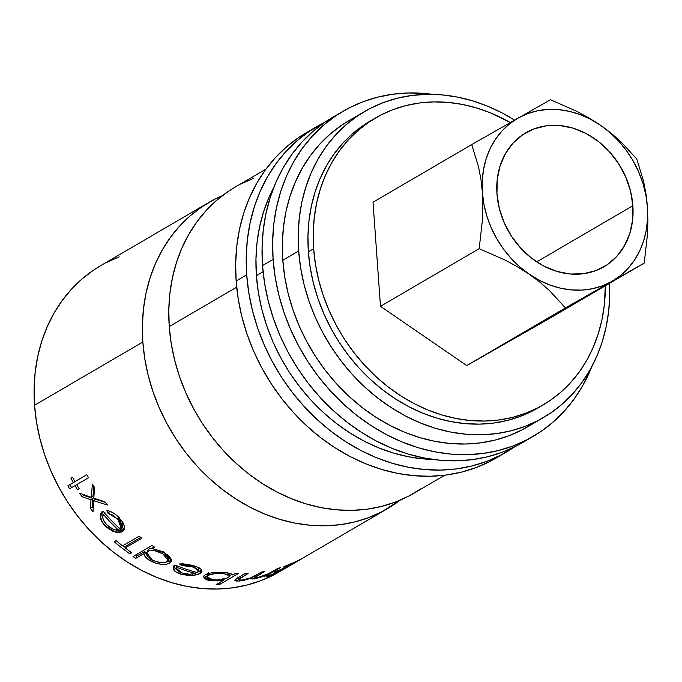 <?xml version="1.0" encoding="UTF-8"?>
<svg xmlns="http://www.w3.org/2000/svg" width="682" height="682" viewBox="0 0 682 682"><rect width="100%" height="100%" fill="white"/><g stroke="black" fill="none" stroke-linecap="round" stroke-linejoin="round"><path stroke-width="1.02" d="M306.337 132.7L298.733 137.483L286.474 146.894L275.332 157.721L265.392 169.886L256.764 183.253L249.527 197.703L243.747 213.091L239.484 229.271L236.782 246.091L235.657 263.388L236.134 280.993A188.326 157.005 59.7 0 0 330.54 444.826A188.326 157.005 59.7 0 0 496.146 458.031L506.709 451.859A188.326 157.005 -120.3 0 1 341.102 438.654A188.326 157.005 -120.3 0 1 246.696 274.82L236.134 280.993L238.197 298.733L241.82 316.439L246.986 333.95L253.636 351.085L261.709 367.683L271.129 383.591L281.794 398.646L293.61 412.704L306.457 425.636L320.225 437.315L334.768 447.622L349.951 456.471L365.629 463.76L381.647 469.429L397.853 473.427L414.085 475.712L430.197 476.258L446.037 475.056L461.441 472.132L476.258 467.502L490.358 461.22L501.355 454.826M316.746 126.622A188.326 157.005 -120.3 0 1 324.828 122.274L309.296 131.319L297.045 140.722L285.894 151.557L275.954 163.714L267.327 177.081L260.089 191.531L254.309 206.919L250.055 223.099L247.344 239.919L246.228 257.216L246.696 274.82A188.326 157.005 -120.3 0 1 316.746 126.622L306.184 132.794A188.326 157.005 59.7 0 0 236.134 280.993L246.696 274.82L248.76 292.561L252.391 310.267L257.557 327.778L264.207 344.913L272.271 361.511L281.692 377.419L292.356 392.474L304.172 406.532L317.028 419.464L330.787 431.143L345.331 441.45L360.514 450.299L376.191 457.588L392.21 463.266L408.416 467.255L424.656 469.54L440.768 470.086L456.599 468.892L472.004 465.959L486.82 461.33L500.92 455.047L514.475 446.957A188.326 157.005 -120.3 0 1 506.709 451.859M332.756 117.27L325.144 122.061L312.893 131.464L301.742 142.299L291.802 154.456L283.175 167.823L275.937 182.273L270.157 197.661L265.895 213.85L263.192 230.669L262.076 247.958L262.544 265.562A188.326 157.005 59.7 0 0 356.95 429.396A188.326 157.005 59.7 0 0 522.557 442.601L533.119 436.437A188.326 157.005 -120.3 0 1 367.513 423.224A188.326 157.005 -120.3 0 1 273.107 259.39L262.544 265.562L264.607 283.303L268.239 301.018L273.405 318.52L280.055 335.663L288.119 352.262L297.54 368.161L308.204 383.216L320.02 397.282L332.867 410.206L346.635 421.885L361.179 432.192L376.362 441.041L392.039 448.33L408.058 454.007L424.264 458.006L440.495 460.282L456.616 460.827L472.447 459.634L487.852 456.71L502.668 452.081L516.768 445.789L527.766 439.396M343.157 111.192A188.326 157.005 -120.3 0 1 432.763 94.363L409.106 92.974L393.267 94.167L377.871 97.091L363.046 101.72L348.945 108.003L335.706 115.889L323.456 125.292L312.305 136.127L302.373 148.284L293.737 161.651L286.5 176.101L280.728 191.497L276.466 207.678L273.755 224.497L272.638 241.795L273.107 259.39A188.326 157.005 -120.3 0 1 343.157 111.192L332.594 117.364A188.326 157.005 59.7 0 0 262.544 265.562L273.107 259.39L275.17 277.139L278.802 294.846L283.968 312.356L290.617 329.491L298.69 346.089L308.102 361.989L318.767 377.044L330.582 391.11L343.438 404.042L357.197 415.713L371.741 426.028L386.924 434.869L402.602 442.166L418.62 447.835L434.826 451.834L451.066 454.11L467.179 454.655L483.009 453.462L498.414 450.538L513.239 445.909L527.331 439.617L540.57 431.74L552.829 422.337L563.971 411.502L573.912 399.345L582.539 385.969L591.806 366.652A188.326 157.005 -120.3 0 1 533.119 436.437M496.965 193.833A77.543 64.654 -120.3 0 1 525.805 132.802A77.543 64.654 -120.3 0 1 593.996 138.241A77.543 64.654 -120.3 0 1 632.87 205.708L536.708 261.871L632.87 205.708L632.606 220.073L629.733 233.662L624.38 245.946L616.733 256.458L607.099 264.795L595.838 270.626L583.391 273.738L570.237 274.011L556.879 271.419L543.827 266.082L531.585 258.197L520.63 248.06L511.372 236.074L504.168 222.69L499.309 208.428L496.965 193.833L497.229 179.46L500.102 165.871L505.456 153.586L513.103 143.075L522.736 134.738L533.997 128.907L546.444 125.795L559.598 125.522L572.957 128.114L586.009 133.45L598.242 141.336L609.205 151.472L618.463 163.458L625.658 176.843L630.526 191.105L632.87 205.708A77.543 64.654 -120.3 0 1 604.03 266.73A77.543 64.654 -120.3 0 1 535.839 261.291A77.543 64.654 -120.3 0 1 496.965 193.833M283.183 569.487L273.814 574.875L260.55 580.791L246.594 585.147L232.102 587.901L217.2 589.026L202.034 588.515L186.749 586.367L171.497 582.607L156.417 577.27L141.668 570.408L127.381 562.079L113.689 552.377L100.731 541.389L88.643 529.215L77.518 515.984L67.475 501.816L58.618 486.846L51.022 471.219L44.765 455.099L39.906 438.62L36.487 421.953L34.543 405.253A177.252 147.772 59.7 0 0 123.399 559.445A177.252 147.772 59.7 0 0 279.262 571.874L387.555 508.627A177.252 147.772 -120.3 0 1 231.684 496.198A177.252 147.772 -120.3 0 1 142.836 342.006L34.543 405.253L34.1 388.68L35.157 372.406L37.698 356.575L41.713 341.35L47.152 326.857L53.963 313.26L62.088 300.677L71.439 289.236L81.925 279.04L93.46 270.191L100.621 265.682M208.76 202.52A177.252 147.772 -120.3 0 1 222.451 195.632L214.208 199.519L201.753 206.936L190.218 215.793L179.724 225.989L170.372 237.43L162.256 250.013L155.436 263.61L149.997 278.094L145.991 293.328L143.442 309.159L142.393 325.433L142.836 342.006A177.252 147.772 -120.3 0 1 208.76 202.52L100.476 265.767A177.252 147.772 59.7 0 0 34.543 405.253L142.836 342.006L144.772 358.698L148.19 375.373L153.049 391.843L159.315 407.972L166.911 423.599L175.768 438.569L185.811 452.737L196.928 465.968L209.024 478.142L221.974 489.13L235.665 498.832L249.953 507.161L264.71 514.023L279.782 519.36L295.042 523.12L310.319 525.268L325.485 525.779L340.386 524.654L354.887 521.901L368.834 517.544L382.108 511.628L400.274 500.094A177.252 147.772 -120.3 0 1 387.555 508.627M283.354 569.402A177.252 147.772 -120.3 0 1 266.671 576.827L268.572 575.719A177.252 147.772 59.7 0 0 282.672 569.632L288.367 566.316A177.252 147.772 -120.3 0 1 274.258 572.394L276.159 571.286A177.252 147.772 59.7 0 0 290.259 565.207L297.369 561.047A177.252 147.772 -120.3 0 1 283.269 567.134L285.161 566.026A177.252 147.772 59.7 0 0 301.836 558.601L283.354 569.402L301.836 558.601A177.252 147.772 59.7 0 1 285.161 566.026L283.269 567.134A177.252 147.772 59.7 0 0 297.369 561.047L290.259 565.207A177.252 147.772 59.7 0 1 276.159 571.286L274.258 572.394A177.252 147.772 59.7 0 0 288.367 566.316L282.672 569.632A177.252 147.772 59.7 0 1 268.572 575.719L266.671 576.827A177.252 147.772 59.7 0 0 283.354 569.402L283.354 569.402M251.641 578.072L251.505 577.586L251.641 578.072C250.754 579.137 252.17 579.291 255.886 578.549L255.665 577.842L255.886 578.549L261.368 576.989L266.338 574.67L264.113 576.367A177.252 147.772 59.7 0 0 266.909 575.523L266.543 574.585L266.909 575.523A177.252 147.772 -120.3 0 1 264.113 576.367L266.457 574.994L255.886 578.549L252.016 578.992L251.368 578.677L251.641 578.072L242.553 580.672L236.202 581.09L234.864 580.339L235.767 579.137L245.077 573.562A177.252 147.772 59.7 0 0 248.078 573.443L238.385 579.368L239.246 580.101L241.752 580.067L250.669 577.918L261.624 572.028A177.252 147.772 59.7 0 0 264.539 571.542L255.017 577.27L255.554 577.842L258.052 577.466L268.094 573.869L277.625 568.481A177.252 147.772 59.7 0 0 280.421 567.629L266.909 575.523L280.421 567.629A177.252 147.772 59.7 0 1 277.625 568.481L271.939 571.797C268.981 573.775 264.352 575.668 258.052 577.466L254.821 577.628L264.539 571.542A177.252 147.772 59.7 0 1 261.624 572.028L256.364 575.096C253.457 577.236 248.58 578.899 241.752 580.067L238.308 579.649L248.078 573.443A177.252 147.772 59.7 0 1 245.077 573.562L237.762 577.842L234.872 580.365L239.57 581.09L251.641 578.072L251.377 578.703M224.063 572.496L230.363 573.528L232.647 574.977L235.154 573.519A177.252 147.772 59.7 0 0 238.18 573.605L219.22 584.687A177.252 147.772 -120.3 0 1 216.185 584.593L224.088 579.981L217.626 580.894L210.047 580.612L206.816 579.845L204.148 578.276L203.56 576.418L205.308 574.653L208.982 573.272L214.139 572.488L224.063 572.496M195.606 566.273L179.528 563.963L181.412 565.472L181.727 563.826L181.412 565.472L179.528 563.963L183.066 563.826L192.784 565.378L199.008 567.705L201.522 569.726L201.838 571.729L199.434 573.843L194.958 575.148L189.69 575.548L181.941 574.491L175.632 571.772L173.168 568.387L173.501 566.836L175.342 565.131A177.252 147.772 59.7 0 0 197.354 572.556L198.667 570.544L194.992 567.629L187.32 565.651L181.412 565.472L193.296 567.023L198.684 570.911L197.354 572.556A177.252 147.772 59.7 0 1 175.342 565.131L173.202 567.586L173.305 568.95C174.021 570.996 176.425 572.709 180.517 574.073L192.716 575.42L200.082 573.494L201.949 571.192M133.016 556.546L151.975 545.472A177.252 147.772 59.7 0 0 154.771 547.288L152.436 548.652L161.617 551.329L168.693 555.6L171.694 559.888L171.651 561.141L169.861 563.136L166.212 564.278L161.157 564.261L155.615 563.127L147.824 559.231L145.795 557.39L143.876 553.648L135.812 558.362A177.252 147.772 -120.3 0 1 133.016 556.546A177.252 147.772 59.7 0 0 135.812 558.362L143.876 553.648C144.286 556.222 146.46 558.635 150.407 560.894C158.267 564.636 164.746 565.378 169.861 563.136L171.659 561.098L164.481 552.778L152.436 548.652L154.771 547.288A177.252 147.772 59.7 0 1 151.975 545.472L133.016 556.546M122.547 545.89L139.137 536.197A177.252 147.772 59.7 0 0 141.805 538.26L125.215 547.953A177.252 147.772 59.7 0 0 131.822 552.752L129.93 553.861A177.252 147.772 -120.3 0 1 114.286 541.772L116.179 540.664A177.252 147.772 59.7 0 0 122.547 545.89L139.137 536.197A177.252 147.772 59.7 0 0 141.805 538.26L125.215 547.953A177.252 147.772 59.7 0 0 131.822 552.752L129.93 553.861L130.808 552.045L129.93 553.861A177.252 147.772 59.7 0 1 114.286 541.772L116.179 540.664A177.252 147.772 59.7 0 0 122.547 545.89M108.054 513.239L106.818 510.46L108.319 510.767L113.127 512.847L116.332 515.149L122.7 522.071L124.448 526.129L124.303 529.454L121.754 532.003L117.56 532.506L112.854 531.304L106.349 527.092L101.558 520.988L100.28 515.234L100.953 513.026L102.956 511.031A177.252 147.772 59.7 0 0 120.203 529.189L121.78 526.444L119.231 520.647L113.067 515.225L108.054 513.239L117.901 519.164L121.183 528.311L120.203 529.189A177.252 147.772 59.7 0 1 102.956 511.031L101.823 511.901L100.254 516.104C100.348 519.326 102.002 522.625 105.224 525.993L115.531 532.156L122.402 531.687L123.8 530.443L119.265 517.885C115.215 513.657 111.064 511.185 106.818 510.46L108.054 513.239L109.683 511.56L108.054 513.239M93.016 511.747A177.252 147.772 -120.3 0 1 90.467 508.508L90.996 499.829L81.968 496.692A177.252 147.772 -120.3 0 1 79.709 493.231L91.175 497.34L92.42 484.084A177.252 147.772 59.7 0 0 94.653 487.562L93.758 498.218L104.892 501.79A177.252 147.772 59.7 0 0 107.466 505.012L93.587 500.69L93.016 511.747L93.587 500.69L107.466 505.012A177.252 147.772 59.7 0 1 104.892 501.79L93.758 498.218L94.653 487.562A177.252 147.772 59.7 0 1 92.42 484.084L91.175 497.34L79.709 493.231A177.252 147.772 59.7 0 0 81.968 496.692L90.996 499.829L90.467 508.508L92.223 506.99L92.82 498.406L90.996 499.829L92.82 498.406L83.86 495.362L81.968 496.692L83.86 495.362A174.481 145.462 -120.3 0 1 83.332 494.569A174.481 145.462 59.7 0 0 83.86 495.362L92.82 498.406L92.223 506.99L90.467 508.508A177.252 147.772 59.7 0 0 93.016 511.747M69.59 488.781A177.252 147.772 -120.3 0 1 67.859 485.763L73.315 482.575A177.252 147.772 -120.3 0 1 70.937 478.218L72.59 477.247A177.252 147.772 59.7 0 0 74.977 481.611L86.827 474.689A177.252 147.772 59.7 0 0 88.549 477.707L76.699 484.629A177.252 147.772 59.7 0 0 79.248 488.892L77.595 489.864A177.252 147.772 -120.3 0 1 75.037 485.601L69.59 488.781L75.037 485.601A177.252 147.772 59.7 0 0 77.595 489.864L79.248 488.892A177.252 147.772 59.7 0 1 76.699 484.629L88.549 477.707A177.252 147.772 59.7 0 1 86.827 474.689L74.977 481.611A177.252 147.772 59.7 0 1 72.59 477.247L70.937 478.218A177.252 147.772 59.7 0 0 73.315 482.575L75.335 481.466A174.481 145.462 -120.3 0 1 75.31 481.424A174.481 145.462 59.7 0 0 75.335 481.466L67.859 485.763A177.252 147.772 59.7 0 0 69.59 488.781M540.417 406.472L532.685 410.862L520.247 416.404L507.169 420.487L493.58 423.07L479.608 424.127L465.388 423.641L451.066 421.629L436.761 418.109L422.627 413.104L408.799 406.668L395.398 398.859L382.568 389.763L370.428 379.465L359.082 368.05L348.655 355.646L339.244 342.364L330.94 328.332L323.822 313.686L317.948 298.563L313.396 283.115L310.191 267.489L308.375 251.837A166.169 138.54 59.7 0 0 391.673 396.395A166.169 138.54 59.7 0 0 537.791 408.049L543.077 404.963A166.169 138.54 -120.3 0 1 396.958 393.309A166.169 138.54 -120.3 0 1 313.652 248.751L308.375 251.837L307.957 236.304L308.946 221.045L311.333 206.203L315.093 191.923L320.19 178.343L326.576 165.598L334.189 153.8L342.961 143.067L352.799 133.51L363.608 125.215L370.317 120.987M372.841 119.563A166.169 138.54 59.7 0 0 370.181 121.072A166.169 138.54 59.7 0 0 308.375 251.837L313.652 248.751L315.476 264.403L318.673 280.029L323.234 295.477L329.099 310.6L336.226 325.246L344.529 339.278L353.941 352.56L364.367 364.964L375.705 376.379L387.853 386.677L400.684 395.773L414.076 403.582L427.912 410.018L442.047 415.023L456.343 418.543L470.674 420.564L484.893 421.041L498.866 419.984L512.455 417.401L525.532 413.318L537.97 407.776L549.649 400.82L560.459 392.525L570.297 382.96L579.069 372.236L586.682 360.437L593.067 347.684L598.165 334.112L601.925 319.832L604.312 304.99L605.326 285.792A166.169 138.54 -120.3 0 1 543.077 404.963M364.589 111.507L348.749 120.757A177.252 147.772 59.7 0 0 282.817 260.243A177.252 147.772 59.7 0 0 371.673 414.434A177.252 147.772 59.7 0 0 527.536 426.864L543.384 417.614A177.252 147.772 -120.3 0 1 387.521 405.185A177.252 147.772 -120.3 0 1 298.665 250.985L282.817 260.243L298.665 250.985A177.252 147.772 -120.3 0 1 364.589 111.507A177.252 147.772 -120.3 0 1 514.56 120.083L502.191 112.973L487.434 106.111L472.362 100.774L457.111 97.014L441.825 94.866L426.659 94.355L411.757 95.48L397.256 98.234L383.31 102.59L370.045 108.506L357.581 115.923L346.047 124.772L335.553 134.968L326.201 146.417L318.085 159L311.273 172.597L305.834 187.081L301.819 202.307L299.279 218.138L298.222 234.42L298.665 250.985L300.6 267.685L304.019 284.351L308.886 300.83L315.144 316.96L322.739 332.577L331.597 347.547L341.639 361.716L352.756 374.955L364.853 387.12L377.811 398.109L391.494 407.819L405.781 416.139L420.538 423.002L435.619 428.339L450.87 432.107L466.147 434.255L481.313 434.766L496.223 433.641L510.716 430.888L524.663 426.531L537.936 420.615L550.391 413.19L561.925 404.341L572.42 394.145L581.772 382.704L589.896 370.121L596.707 356.524L602.146 342.04L606.153 326.806L608.702 310.975L609.759 294.701L609.606 283.294A177.252 147.772 -120.3 0 1 543.384 417.614M256.406 275.664A177.252 147.772 59.7 0 0 432.951 459.438L423.889 458.935L408.612 456.787L393.352 453.027L378.28 447.69L363.523 440.819L349.235 432.499L335.553 422.797L322.595 411.809L310.498 399.635L299.381 386.404L289.339 372.236L280.481 357.266L272.885 341.639L266.619 325.51L261.76 309.031L258.342 292.365L256.406 275.664L263.082 271.768L256.406 275.664A177.252 147.772 59.7 0 1 273.908 187.149L269.015 197.277L263.576 211.761L259.561 226.995L257.012 242.826L255.963 259.1L256.406 275.664M265.954 169.119L235.171 187.098A177.252 147.772 59.7 0 0 169.247 326.576L236.671 287.19L169.247 326.576A177.252 147.772 59.7 0 0 258.103 480.767A177.252 147.772 59.7 0 0 413.965 493.205L444.741 475.226M529.258 274.232L539.914 282.195L549.47 290.575L565.429 307.923L466.735 365.569L380.488 306.312L479.19 248.657L505.021 260.064L517.408 266.747L529.258 274.232L539.914 282.195L549.47 290.575L565.429 307.923L644.217 263.082L545.515 320.728L466.735 365.569L565.429 307.923L644.217 263.082L647.414 234.932L647.9 220.874L647.431 206.978L645.965 193.765L643.578 181.344L636.758 158.983L620.901 141.754L611.396 133.391L600.578 125.3L588.924 117.926L576.503 111.217L550.51 99.725L471.722 144.567L373.02 202.213L471.722 144.567L478.534 166.868L480.921 179.247L482.404 192.554L482.865 206.348L482.379 220.457L479.19 248.657L380.488 306.312L373.02 202.213L380.488 306.312L466.735 365.569L545.515 320.728L644.217 263.082L647.414 234.932L647.9 220.874L647.431 206.978L645.965 193.765L643.578 181.344L636.758 158.983L620.901 141.754L611.396 133.391L600.578 125.3L588.924 117.926L576.503 111.217L550.51 99.725L471.722 144.567L478.534 166.868L480.921 179.247L482.404 192.554A94.167 78.507 -120.3 0 1 518.064 118.088A94.167 78.507 -120.3 0 1 600.578 125.3A94.167 78.507 -120.3 0 1 647.431 206.978A94.167 78.507 -120.3 0 1 611.771 281.444A94.167 78.507 -120.3 0 1 529.258 274.232A94.167 78.507 -120.3 0 1 482.404 192.554L482.865 206.348L482.379 220.457L479.19 248.657L505.021 260.064L517.408 266.747L539.309 280.293L549.803 284.982L560.553 288.205L571.38 289.918L582.096 290.089L592.513 288.708L602.462 285.809L611.771 281.444L620.279 275.673L627.832 268.614L634.311 260.371L639.605 251.087L643.629 240.925L646.297 230.064L647.568 218.683L647.431 206.978L645.88 195.146L642.947 183.398L638.676 171.932L633.143 160.935L626.451 150.611L618.693 141.123L610.023 132.632L600.578 125.3L590.527 119.239L580.032 114.559L569.282 111.328L558.456 109.614L547.74 109.444L537.322 110.825L527.374 113.724L518.064 118.088L509.556 123.86L502.003 130.927L495.516 139.171L490.222 148.446L486.206 158.608L483.538 169.468L482.268 180.849L482.404 192.554L483.947 204.387L486.888 216.134L491.159 227.6L496.684 238.598L503.384 248.93L511.142 258.41L519.812 266.901L529.258 274.232M313.652 248.751A166.169 138.54 -120.3 0 1 375.458 117.986A166.169 138.54 -120.3 0 1 510.255 122.538L490.631 112.931L476.496 107.927L462.191 104.397L447.869 102.385L433.65 101.908L419.677 102.956L406.088 105.54L393.011 109.623L380.573 115.173L368.885 122.129L358.076 130.424L348.238 139.981L339.474 150.713L331.861 162.512L325.476 175.257L320.378 188.837L316.61 203.117L314.223 217.959L313.234 233.218L313.652 248.751M420.973 488.781L408.518 496.206L395.245 502.114L381.298 506.47L366.805 509.232L351.895 510.358L336.729 509.838L321.452 507.698L306.201 503.93L291.12 498.593L276.363 491.731L262.076 483.41L248.393 473.7L235.435 462.711L223.338 450.546L212.221 437.307L202.179 423.138L193.321 408.168L185.726 392.551L179.468 376.421L174.601 359.943L171.182 343.276L169.247 326.576L168.804 310.012L169.861 293.729L172.401 277.898L176.416 262.672L181.855 248.188L188.667 234.591L196.783 222.008L206.135 210.559L216.629 200.363L228.163 191.514L235.324 187.004M240.618 184.097L253.892 178.181M105.923 262.766L119.188 256.85M72.65 477.349L70.937 478.218L72.65 477.349M79.223 488.841L77.595 489.864L79.223 488.841M76.699 484.629L75.037 485.601L76.699 484.629M71.584 487.621A174.481 145.462 -120.3 0 1 69.888 484.646A174.481 145.462 59.7 0 0 71.584 487.621M93.016 495.942L91.175 497.34L93.016 495.942L93.937 486.462L93.016 495.942M105.284 502.293L95.386 499.241L93.587 500.69L95.386 499.241L105.284 502.293M93.17 508.209A174.481 145.462 -120.3 0 1 92.223 506.99A174.481 145.462 59.7 0 0 93.17 508.209M124.346 529.343L122.402 531.687L123.766 529.744L116.929 530.246L115.531 532.156L116.929 530.246L115.659 529.905M106.742 524.202L105.224 525.993L106.742 524.202M103.127 519.241L101.891 514.441L100.254 516.104L101.891 514.441L102.76 511.159M121.183 528.303L122.598 526.385L122.692 522.062M119.418 517.365L117.901 519.164L119.418 517.365M115.616 529.888L120.791 530.613L124.397 529.3M102.615 511.398L101.891 514.441L103.144 519.275M122.044 526.956L121.601 527.288M122.504 521.619L123.203 524.552L122.436 526.589M113.11 529.249L106.759 524.893C103.008 520.733 101.942 517.314 103.545 514.629A177.252 147.772 59.7 0 0 118.276 529.914L113.11 529.249L118.276 529.914L119.682 528.013L118.276 529.914A177.252 147.772 -120.3 0 1 103.545 514.629L105.181 512.966L103.545 514.629L102.786 516.606L103.118 519.215L104.534 522.097L108.191 526.248L113.11 529.249M125.394 547.637A174.481 145.462 -120.3 0 1 122.854 545.702A174.481 145.462 59.7 0 0 125.394 547.637M126.383 545.847L125.215 547.953L126.383 545.847L140.748 537.45L126.383 545.847M153.399 546.401L152.436 548.652L153.399 546.401M171.668 559.769L170.474 560.706L169.861 563.136L170.474 560.706L166.698 561.866L169.733 561.081L171.642 559.803M151.225 558.558L150.407 560.894L151.225 558.558M147.116 555.557L144.84 551.406L143.876 553.648L144.84 551.406L136.775 556.111L135.812 558.362L136.775 556.111A174.481 145.462 -120.3 0 1 135.334 555.191A174.481 145.462 59.7 0 0 136.775 556.111L144.84 551.406L147.116 555.557M167.806 554.628L168.889 557.774M151.736 548.166L149.008 548.967L151.736 548.166M147.568 550.596L149.008 548.967L148.045 551.218C151.839 549.692 156.724 550.519 162.717 553.69L168.19 560.272L166.928 561.746C163.024 563.434 158.054 562.821 152.026 559.905L146.698 552.633L149.008 548.967L146.698 552.633M168.19 560.272L168.872 557.833L168.292 555.267M163.535 551.354L162.717 553.69L163.535 551.354M201.582 569.828L200.235 570.902L200.082 573.494L200.235 570.902L198.309 571.772L200.858 570.493L202 569.129M196.407 572.309L195.444 572.505M192.818 574.005L192.716 575.42L192.818 574.005M180.721 572.573L180.517 574.073L180.721 572.573M173.68 565.907L174.575 567.876L176.425 569.504L173.799 566.461L173.305 568.95L173.791 566.41M198.692 570.894L198.752 567.569M193.492 565.591L193.296 567.023L193.492 565.591M195.137 572.556L197.141 572.13M198.539 567.219L198.351 569.359M176.672 566.239L176.791 565.506M189.656 574.253L182.026 573.051L176.246 568.251L176.672 567.313A177.252 147.772 59.7 0 0 195.376 573.443L189.656 574.253L195.376 573.443L195.478 572.053L195.376 573.443A177.252 147.772 -120.3 0 1 176.672 567.313L176.433 569.521L179.11 571.814L183.816 573.562L189.656 574.253M176.732 565.702L176.237 568.285M232.647 574.977C231.999 573.835 229.57 573.051 225.367 572.624C217.089 571.772 210.406 572.445 205.308 574.653L203.483 576.844L211.284 580.783L211.224 579.547L211.284 580.783L224.088 579.981L223.994 579.095L224.088 579.981L216.185 584.593A177.252 147.772 59.7 0 0 219.22 584.687L218.999 582.957L219.22 584.687L238.18 573.605A177.252 147.772 59.7 0 1 235.154 573.519L232.647 574.977M207.14 577.339L204.089 575.574L207.14 577.339M232.059 574.321L229.791 575.651L232.059 574.321M207.516 575.327L207.123 573.946M228.564 574.508L228.078 574.824M229.467 573.571L228.964 574.193M208.368 575.233L208.385 572.607L208.368 575.233C212.281 573.519 217.396 572.974 223.739 573.596L229.808 575.847L228.368 577.475C224.506 579.453 219.391 580.237 213.023 579.819L207.064 576.912L208.368 575.233L207.115 576.571L208.394 578.583L212.076 579.691L217.234 579.964L227.14 578.089L229.749 576.23L229.305 575.096L223.739 573.596L223.679 572.462L223.739 573.596L215.145 573.528L208.368 575.233M207.166 573.801L207.064 576.921M239.356 580.118L239.57 581.09L239.356 580.118M238.086 578.507L236.654 578.524L238.086 578.507M240.482 576.256L240.755 577.722L240.482 576.256M257.37 574.508L257.668 575.548L257.37 574.508M257.208 574.858L256.483 575.011M151.123 559.376L156.025 561.627L162.546 562.684L166.434 561.994L168.215 560.178L167.073 557.006L162.717 553.69L154.558 550.672L150.79 550.425L148.045 551.218L146.621 552.846L147.653 556.376L151.123 559.376M348.894 120.671L341.733 125.181L330.199 134.03L319.705 144.226L310.353 155.667L302.237 168.249L295.425 181.855L289.986 196.339L285.971 211.565L283.431 227.396L282.374 243.67L282.817 260.243L284.761 276.943L288.171 293.61L293.038 310.088L299.296 326.218L306.891 341.835L315.749 356.805L325.791 370.974L336.908 384.205L349.005 396.378L361.963 407.367L375.646 417.069L389.942 425.398L404.69 432.26L419.771 437.597L435.022 441.356L450.308 443.505L465.474 444.016L480.375 442.891L494.868 440.137L508.815 435.781L522.088 429.865L534.552 422.448M370.181 121.072L375.458 117.986M229.536 573.17L229.808 575.847M237.796 576.998L238.308 579.649M254.403 576.196L254.821 577.628"/></g></svg>

